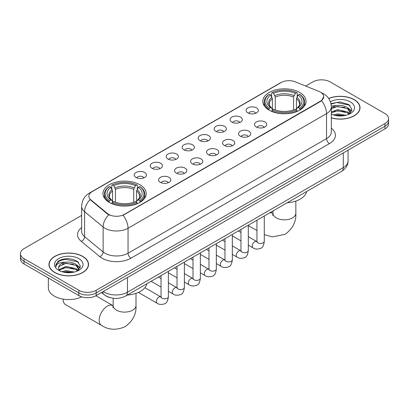 <?xml version="1.0" encoding="UTF-8"?>
<svg xmlns="http://www.w3.org/2000/svg" width="409" height="409" viewBox="0 0 409 409"><rect width="100%" height="100%" fill="white"/><g stroke="black" fill="none" stroke-linecap="round" stroke-linejoin="round"><path stroke-width="0.61" d="M139.873 184.761A21.626 12.485 0 0 0 116.304 182.056A21.626 12.485 0 0 0 102.956 193.59A21.626 12.485 0 0 0 109.29 202.419A21.626 12.485 0 0 0 132.859 205.124A21.626 12.485 0 0 0 146.207 193.59A21.626 12.485 0 0 0 139.873 184.761M299.71 92.48A21.626 12.485 0 0 0 276.141 89.775A21.626 12.485 0 0 0 262.793 101.309A21.626 12.485 0 0 0 269.127 110.139A21.626 12.485 0 0 0 292.696 112.843A21.626 12.485 0 0 0 306.044 101.309A21.626 12.485 0 0 0 299.71 92.48M247.89 112.904A6.12 3.533 180 0 1 246.678 111.902A6.12 3.533 180 0 1 248.703 107.511A6.12 3.533 180 0 1 256.545 107.904A6.12 3.533 180 0 1 257.762 111.902A6.12 3.533 180 0 1 247.89 112.904M255.804 113.267A3.671 2.122 0 0 0 254.817 112.235A3.671 2.122 0 0 0 251.198 111.698A3.671 2.122 0 0 0 248.636 113.267M231.908 122.133A6.12 3.533 180 0 1 230.696 121.13A6.12 3.533 180 0 1 232.721 116.739A6.12 3.533 180 0 1 240.564 117.132A6.12 3.533 180 0 1 241.78 121.13A6.12 3.533 180 0 1 231.908 122.133M239.817 122.495A3.671 2.122 0 0 0 238.836 121.463A3.671 2.122 0 0 0 235.216 120.926A3.671 2.122 0 0 0 232.655 122.495M215.926 131.361A6.12 3.533 180 0 1 214.71 130.359A6.12 3.533 180 0 1 216.739 125.967A6.12 3.533 180 0 1 224.582 126.361A6.12 3.533 180 0 1 225.794 130.359A6.12 3.533 180 0 1 215.926 131.361M223.835 131.724A3.671 2.122 0 0 0 222.849 130.691A3.671 2.122 0 0 0 219.234 130.154A3.671 2.122 0 0 0 216.673 131.724M199.94 140.589A6.12 3.533 180 0 1 198.728 139.587A6.12 3.533 180 0 1 200.753 135.195A6.12 3.533 180 0 1 208.595 135.589A6.12 3.533 180 0 1 209.812 139.587A6.12 3.533 180 0 1 199.94 140.589M207.854 140.952A3.671 2.122 0 0 0 206.867 139.919A3.671 2.122 0 0 0 203.247 139.382A3.671 2.122 0 0 0 200.686 140.952M183.958 149.817A6.12 3.533 180 0 1 182.741 148.815A6.12 3.533 180 0 1 184.771 144.423A6.12 3.533 180 0 1 192.613 144.817A6.12 3.533 180 0 1 193.83 148.815A6.12 3.533 180 0 1 183.958 149.817M191.867 150.18A3.671 2.122 0 0 0 190.88 149.147A3.671 2.122 0 0 0 187.266 148.61A3.671 2.122 0 0 0 184.704 150.18M167.976 159.045A6.12 3.533 180 0 1 166.76 158.043A6.12 3.533 180 0 1 168.789 153.651A6.12 3.533 180 0 1 176.632 154.045A6.12 3.533 180 0 1 177.843 158.043A6.12 3.533 180 0 1 167.976 159.045M175.885 159.408A3.671 2.122 0 0 0 174.899 158.375A3.671 2.122 0 0 0 171.279 157.838A3.671 2.122 0 0 0 168.718 159.408M151.99 168.273A6.12 3.533 180 0 1 150.778 167.271A6.12 3.533 180 0 1 152.802 162.879A6.12 3.533 180 0 1 160.645 163.273A6.12 3.533 180 0 1 161.862 167.271A6.12 3.533 180 0 1 151.99 168.273M159.899 168.636A3.671 2.122 0 0 0 158.917 167.603A3.671 2.122 0 0 0 155.297 167.066A3.671 2.122 0 0 0 152.736 168.636M136.008 177.501A6.12 3.533 180 0 1 134.791 176.499A6.12 3.533 180 0 1 136.821 172.107A6.12 3.533 180 0 1 144.663 172.501A6.12 3.533 180 0 1 145.875 176.499A6.12 3.533 180 0 1 136.008 177.501M143.917 177.864A3.671 2.122 0 0 0 142.93 176.831A3.671 2.122 0 0 0 139.316 176.294A3.671 2.122 0 0 0 136.754 177.864M256.29 126.979A6.12 3.533 180 0 1 255.073 125.977A6.12 3.533 180 0 1 257.103 121.585A6.12 3.533 180 0 1 264.945 121.979A6.12 3.533 180 0 1 266.157 125.977A6.12 3.533 180 0 1 256.29 126.979M264.199 127.342A3.671 2.122 0 0 0 263.212 126.309A3.671 2.122 0 0 0 259.592 125.773A3.671 2.122 0 0 0 257.036 127.342M240.303 136.207A6.12 3.533 180 0 1 239.091 135.205A6.12 3.533 180 0 1 241.116 130.814A6.12 3.533 180 0 1 248.958 131.207A6.12 3.533 180 0 1 250.175 135.205A6.12 3.533 180 0 1 240.303 136.207M248.212 136.57A3.671 2.122 0 0 0 247.23 135.537A3.671 2.122 0 0 0 243.611 135.001A3.671 2.122 0 0 0 241.049 136.57M224.321 145.435A6.12 3.533 180 0 1 223.104 144.433A6.12 3.533 180 0 1 225.134 140.042A6.12 3.533 180 0 1 232.977 140.435A6.12 3.533 180 0 1 234.188 144.433A6.12 3.533 180 0 1 224.321 145.435M232.23 145.798A3.671 2.122 0 0 0 231.243 144.766A3.671 2.122 0 0 0 227.629 144.229A3.671 2.122 0 0 0 225.068 145.798M208.339 154.663A6.12 3.533 180 0 1 207.123 153.661A6.12 3.533 180 0 1 209.152 149.27A6.12 3.533 180 0 1 216.995 149.663A6.12 3.533 180 0 1 218.207 153.661A6.12 3.533 180 0 1 208.339 154.663M216.249 155.026A3.671 2.122 0 0 0 215.262 153.994A3.671 2.122 0 0 0 211.642 153.457A3.671 2.122 0 0 0 209.081 155.026M192.353 163.891A6.12 3.533 180 0 1 191.141 162.889A6.12 3.533 180 0 1 193.166 158.498A6.12 3.533 180 0 1 201.008 158.891A6.12 3.533 180 0 1 202.225 162.889A6.12 3.533 180 0 1 192.353 163.891M200.262 164.254A3.671 2.122 0 0 0 199.28 163.222A3.671 2.122 0 0 0 195.66 162.685A3.671 2.122 0 0 0 193.099 164.254M176.371 173.119A6.12 3.533 180 0 1 175.154 172.117A6.12 3.533 180 0 1 177.184 167.726A6.12 3.533 180 0 1 185.026 168.119A6.12 3.533 180 0 1 186.238 172.117A6.12 3.533 180 0 1 176.371 173.119M184.28 173.482A3.671 2.122 0 0 0 183.293 172.45A3.671 2.122 0 0 0 179.679 171.913A3.671 2.122 0 0 0 177.117 173.482M160.384 182.348A6.12 3.533 180 0 1 159.173 181.345A6.12 3.533 180 0 1 161.197 176.954A6.12 3.533 180 0 1 169.04 177.348A6.12 3.533 180 0 1 170.256 181.345A6.12 3.533 180 0 1 160.384 182.348M168.298 182.711A3.671 2.122 0 0 0 167.312 181.678A3.671 2.122 0 0 0 163.692 181.141A3.671 2.122 0 0 0 161.131 182.711M319.01 91.437A11.017 6.36 180 0 1 320.482 92.148A11.017 6.36 180 0 1 323.708 96.647A11.017 6.36 180 0 1 320.482 101.141L124.295 214.413A11.017 6.36 180 0 1 107.48 213.564L90.844 199.848A11.017 6.36 180 0 1 88.85 196.197A11.017 6.36 180 0 1 92.081 191.698L281.147 82.541A11.017 6.36 180 0 1 295.252 81.831L319.01 91.437M109.944 297.573A12.239 7.065 180 0 1 105.001 295.257M331.321 117.92A19.79 11.426 0 0 0 360.032 107.72A19.79 11.426 0 0 0 354.24 99.643A19.79 11.426 0 0 0 328.672 98.457M82.746 256.387A19.79 11.426 0 0 0 61.181 253.912A19.79 11.426 0 0 0 48.968 264.465A19.79 11.426 0 0 0 54.76 272.547A19.79 11.426 0 0 0 76.33 275.022A19.79 11.426 0 0 0 88.543 264.465A19.79 11.426 0 0 0 82.746 256.387M49.172 265.497A19.79 11.426 0 0 0 49.1 265.799M323.708 96.647L321.551 100.696L320.482 101.468L123.053 215.298A14.279 8.246 60 0 1 128.043 228.237A16.319 9.422 180 0 1 104.965 228.237A16.319 9.422 180 0 1 103.134 226.98L84.597 211.693A16.319 9.422 180 0 1 81.647 206.289L81.647 231.274A16.319 9.422 0 0 0 84.597 236.683L103.134 251.964A16.319 9.422 0 0 0 104.965 253.222A16.319 9.422 0 0 0 128.043 253.222L326.54 138.62A16.319 9.422 0 0 0 331.321 131.959L331.321 106.974A16.319 9.422 180 0 1 326.54 113.636A14.279 8.246 -120 0 0 321.551 100.696M81.647 215.379L24.034 248.641A12.239 7.065 0 0 0 20.45 253.641L20.45 258.969A12.239 7.065 0 0 0 24.034 263.969L78.85 295.615L78.85 292.951A12.239 7.065 0 0 0 96.161 292.951L384.966 126.212A12.239 7.065 0 0 0 388.55 121.217A12.239 7.065 0 0 1 384.966 126.212L96.161 292.951A12.239 7.065 0 0 1 78.85 292.951L24.034 261.3L78.85 292.951L78.85 290.283A12.239 7.065 0 0 0 96.161 290.283L384.966 123.549A12.239 7.065 0 0 0 388.55 118.549A12.239 7.065 0 0 0 384.966 113.554L330.15 81.902A12.239 7.065 0 0 0 312.839 81.902L305.671 86.043M20.45 256.305A12.239 7.065 0 0 0 24.034 261.3A12.239 7.065 0 0 1 20.45 256.305M109.955 215.298L107.48 214.045L90.103 199.577A14.279 9.55 129.5 0 0 84.597 211.693L84.597 236.683A4.08 2.73 -50.5 0 1 81.258 241.366A20.399 11.779 180 0 1 81.647 227.542M20.45 253.641A12.239 7.065 0 0 0 24.034 258.636L78.85 290.283M88.41 265.799A19.79 11.426 0 0 0 88.339 265.497M359.9 109.055A19.79 11.426 0 0 0 359.828 108.753M78.85 295.615A12.239 7.065 0 0 0 96.161 295.615L384.966 128.876A12.239 7.065 0 0 0 388.55 123.881L388.55 118.549M331.321 117.787A19.586 11.309 0 0 0 359.828 107.72A19.586 11.309 0 0 0 354.092 99.73A19.586 11.309 0 0 0 328.749 98.569M333.279 114.919L337.604 113.866L345.988 115.272M334.971 115.384L337.604 114.924L344.23 115.64M331.321 111.923L337.604 109.632L347.456 111.862L349.557 113.866M331.321 112.981L337.604 110.691L347.456 112.92L349.01 114.234M331.295 106.059L337.036 105.466A10.199 5.89 0 0 0 331.321 108.201M337.036 105.466C340.953 105.052 344.424 105.778 347.456 107.633L350.447 112.332L350.375 113.109M331.321 108.748L337.604 106.458L347.456 108.687L350.411 112.858M331.321 113.947L331.755 114.351M331.321 114.157A14.279 8.246 0 0 0 350.344 113.554A14.279 8.246 0 0 0 350.344 101.892A14.279 8.246 0 0 0 330.385 101.759M349.179 114.157L351.924 109.326L348.795 104.576L339.966 101.938L330.947 103.656M331.045 104.111L336.878 102.516L349.439 105.164L350.053 105.583M333.724 107.332L336.878 106.749L344.956 107.429M349.332 109.326L351.602 111.222M333.724 111.565L336.878 110.977L344.956 111.662M349.332 113.559L349.664 113.774M335.247 115.445L336.878 115.21L344.076 115.665M348.125 108.119L351.73 110.849M348.125 112.347L350.002 113.477M54.908 272.46A19.586 11.309 0 0 0 76.248 274.914A19.586 11.309 0 0 0 88.339 264.465A19.586 11.309 0 0 0 82.603 256.469A19.586 11.309 0 0 0 61.258 254.02A19.586 11.309 0 0 0 49.172 264.465A19.586 11.309 0 0 0 54.908 272.46M48.354 278.008L48.354 287.788A20.399 11.779 0 0 0 54.331 296.116A20.399 11.779 0 0 0 81.764 296.857M61.79 271.663L66.115 270.61L74.499 272.016M63.482 272.128L66.115 271.663L72.741 272.384M59.039 269.592L66.115 266.377L75.967 268.606L78.068 270.61M59.392 270.17L66.115 267.435L75.967 269.664L77.521 270.978M77.69 270.896L80.435 266.07L77.301 261.32C70.593 257.854 64.193 257.813 58.098 261.203L55.747 265.507L55.972 266.893C56.105 263.79 59.295 262.23 65.547 262.21A10.199 5.89 0 0 0 58.553 267.798A10.199 5.89 0 0 0 59.049 269.613L60.266 271.095M65.547 262.21C69.458 261.796 72.935 262.522 75.967 264.372L78.957 269.076L78.886 269.853M58.559 267.915L58.901 266.663L66.115 263.202L75.967 265.431L78.922 269.603M78.85 258.636A14.279 8.246 0 0 0 58.656 258.636A14.279 8.246 0 0 0 58.656 270.298A14.279 8.246 0 0 0 78.855 270.298A14.279 8.246 0 0 0 78.85 258.636M55.752 265.605L56.191 263.861L59.561 260.85L65.389 259.26L77.95 261.908L78.564 262.327M62.234 264.076L65.389 263.488L73.467 264.173M77.843 266.07L80.108 267.967M62.234 268.304L65.389 267.721L73.467 268.406M77.843 270.298L78.175 270.518M63.753 272.189L65.389 271.954L72.587 272.409M76.636 264.863L80.241 267.593M76.636 269.091L78.508 270.221M268.739 109.909L269.316 108.359A19.422 11.212 0 0 1 269.316 94.259L270.656 95.026A17.546 10.128 0 0 0 270.656 107.593L271.97 108.339L272.399 109.914M272.399 109.269L272.399 98.722L270.656 95.026M271.622 96.698L271.622 92.925L272.205 92.592A19.422 11.212 0 0 1 296.632 92.592L295.298 93.364A17.546 10.128 0 0 0 273.539 93.364L275.283 97.061L275.283 109.96M293.555 109.96L293.555 97.061L295.298 93.364M287.113 202.787A22.439 12.955 0 0 0 306.699 191.484M271.622 111.028A20.235 11.682 0 0 0 297.215 111.028L296.632 110.026A19.422 11.212 0 0 1 272.205 110.026L271.622 111.376M297.215 111.376L297.215 111.028M269.316 94.259L268.739 94.586A20.235 11.682 0 0 0 264.178 101.974A20.235 11.682 0 0 0 268.739 109.361M296.632 92.592L297.215 92.925L297.215 96.698M272.205 110.026L273.539 109.254A17.546 10.128 0 0 0 295.298 109.254L296.632 110.026M270.656 107.593L269.316 108.359M273.539 93.364L272.205 92.592M271.97 97.301A15.695 9.059 0 0 0 271.97 108.339L272.046 108.39C269.817 106.233 268.907 104.77 269.321 103.998A15.097 8.717 0 0 1 272.399 98.722M300.099 109.361A20.235 11.682 0 0 0 304.654 101.974A20.235 11.682 0 0 0 300.099 94.586L299.516 94.259A19.422 11.212 0 0 1 299.516 108.359L300.099 109.909M299.516 108.359L298.181 107.593A17.546 10.128 0 0 0 298.181 95.026L299.516 94.259M298.181 95.026L296.438 98.722L296.438 109.269L296.862 108.339L298.181 107.593M296.438 98.722A15.097 8.717 0 0 1 299.516 103.998C299.925 104.776 299.015 106.238 296.791 108.39L296.862 108.339A15.695 9.059 0 0 0 296.862 97.301M296.438 109.914L296.438 109.269M63.129 299.362L63.129 299.107A11.426 6.595 120 0 0 63.129 299.362A11.426 6.595 120 0 0 65.496 304.593L101.56 325.416A11.426 6.595 -60 0 1 99.806 316.259A11.426 6.595 -60 0 1 107.27 306.193A11.426 6.595 -60 0 1 112.981 305.63L113.155 305.727M108.901 202.189L109.484 200.64A19.422 11.212 0 0 1 109.484 186.54L110.819 187.307A17.546 10.128 0 0 0 110.819 199.873L112.138 200.62L112.562 202.194M112.562 201.55L112.562 191.003L110.819 187.307M111.785 188.978L111.785 185.205L112.368 184.873A19.422 11.212 0 0 1 136.795 184.873L135.461 185.645A17.546 10.128 0 0 0 113.702 185.645L115.445 189.341L115.445 202.24M133.717 202.24L133.717 189.341L135.461 185.645M127.281 295.068A22.439 12.955 0 0 0 146.862 283.764M111.785 203.309A20.235 11.682 0 0 0 137.378 203.309L136.795 202.307A19.422 11.212 0 0 1 112.368 202.307L111.785 203.656M137.378 203.656L137.378 203.309M109.484 186.54L108.901 186.867A20.235 11.682 0 0 0 104.346 194.255A20.235 11.682 0 0 0 108.901 201.642M136.795 184.873L137.378 185.205L137.378 188.978M112.368 202.307L113.702 201.535A17.546 10.128 0 0 0 135.461 201.535L136.795 202.307M110.819 199.873L109.484 200.64M113.702 185.645L112.368 184.873M112.138 189.582A15.695 9.059 0 0 0 112.138 200.62L112.209 200.671C109.98 198.513 109.07 197.051 109.484 196.279A15.097 8.717 0 0 1 112.562 191.003M140.261 201.642A20.235 11.682 0 0 0 144.822 194.255A20.235 11.682 0 0 0 140.261 186.867L139.684 186.54A19.422 11.212 0 0 1 139.684 200.64L140.261 202.189M139.684 200.64L138.344 199.873A17.546 10.128 0 0 0 138.344 187.307L139.684 186.54M138.344 187.307L136.601 191.003L136.601 201.55L137.03 200.62L138.344 199.873M136.601 191.003A15.097 8.717 0 0 1 139.679 196.279C140.088 197.056 139.183 198.518 136.954 200.671L137.03 200.62A15.695 9.059 0 0 0 137.03 189.582M136.601 202.194L136.601 201.55M90.844 199.848L90.844 200.328M107.48 213.564L107.48 214.045M124.295 214.413L124.295 214.74M320.482 101.141L320.482 101.468M130.931 258.222A4.08 2.357 60 0 1 128.043 253.222L128.043 228.237L326.54 113.636L326.54 138.62A4.08 2.357 60 0 0 329.424 143.62L130.931 258.222A20.399 11.779 180 0 1 102.076 258.222A20.399 11.779 180 0 1 99.791 256.647L81.258 241.366M331.321 106.974C331.045 101.105 328.468 96.703 323.585 93.773L321.525 92.766A14.279 6.687 112 0 0 321.331 92.7M90.864 192.532A14.279 8.246 -120 0 0 89.387 193.089C84.505 196.023 81.923 200.42 81.647 206.289M89.387 193.089L279.945 83.073A14.279 8.246 60 0 1 281.029 82.613M108.697 214.802A14.279 9.55 129.5 0 0 103.134 226.98L103.134 251.964A4.08 2.73 -50.5 0 1 99.791 256.647M331.321 128.221A20.399 11.779 180 0 1 329.424 143.62M96.161 290.283L96.161 295.615M384.966 123.549L384.966 128.876M24.034 258.636L24.034 263.969M103.288 291.499A16.319 9.422 0 0 0 104.387 292.2A16.319 9.422 0 0 0 127.465 292.2L343.274 167.603A16.319 9.422 0 0 0 348.054 160.941C348.177 164.991 346.019 168.457 341.587 171.34L125.778 295.937A8.16 4.714 60 0 0 127.465 292.2L127.465 277.542M343.274 152.946L343.274 167.603A8.16 4.714 60 0 1 341.587 171.34M102.628 291.883A8.16 5.46 129.5 0 0 104.05 294.536L101.57 292.491M295.845 201.08L295.845 213.247A11.426 6.595 180 0 1 292.496 217.91A11.426 6.595 180 0 1 276.341 217.91A11.426 6.595 180 0 1 272.992 213.247L272.685 215.436M269.526 212.946A11.426 6.595 -60 0 1 272.818 213.35L272.992 213.447M264.286 216.126A11.426 6.595 -60 0 1 264.689 215.737M293.555 97.061A15.097 8.717 0 0 0 275.283 97.061M293.979 95.634A15.695 9.059 0 0 0 274.858 95.634M136.008 293.36L136.008 305.528A11.426 6.595 180 0 1 132.659 310.191A11.426 6.595 180 0 1 116.504 310.191A11.426 6.595 180 0 1 113.155 305.528L112.848 307.716M133.717 189.341A15.097 8.717 0 0 0 115.445 189.341M134.142 187.915A15.695 9.059 0 0 0 115.021 187.915M264.286 215.967L264.286 241.346A3.671 2.122 180 0 1 263.043 242.936A3.671 2.122 180 0 1 258.018 242.849A3.671 2.122 180 0 1 256.944 241.346L256.826 242.138L257.154 241.867M264.286 241.346C263.785 245.61 262.466 247.992 260.328 248.493C257.292 249.434 254.853 249.219 253.007 247.859A3.671 2.122 -60 0 1 252.445 244.914A3.671 2.122 -60 0 1 254.848 241.683A3.671 2.122 -60 0 1 255.006 241.591A3.671 2.122 -60 0 1 256.683 241.499L256.934 241.632M248.304 225.195L248.304 250.574A3.671 2.122 180 0 1 247.062 252.164A3.671 2.122 180 0 1 242.036 252.077A3.671 2.122 180 0 1 240.962 250.574L240.84 251.366L241.172 251.095M248.304 250.574C247.803 254.838 246.479 257.22 244.342 257.721C241.31 258.662 238.871 258.447 237.026 257.087A3.671 2.122 -60 0 1 236.463 254.142A3.671 2.122 -60 0 1 238.861 250.911A3.671 2.122 -60 0 1 239.025 250.819A3.671 2.122 -60 0 1 240.696 250.727L240.947 250.86M232.322 234.423L232.322 259.802A3.671 2.122 180 0 1 231.075 261.392A3.671 2.122 180 0 1 226.054 261.305A3.671 2.122 180 0 1 224.976 259.802L224.858 260.594L225.185 260.323M232.322 259.802C231.816 264.066 230.497 266.448 228.36 266.949C225.328 267.89 222.885 267.675 221.044 266.315A3.671 2.122 -60 0 1 220.482 263.37A3.671 2.122 -60 0 1 222.879 260.139A3.671 2.122 -60 0 1 223.043 260.047A3.671 2.122 -60 0 1 224.715 259.955L224.965 260.088M216.335 243.652L216.335 269.03A3.671 2.122 180 0 1 215.093 270.62A3.671 2.122 180 0 1 210.068 270.533A3.671 2.122 180 0 1 208.994 269.03L208.876 269.822L209.203 269.551M216.335 269.03C215.834 273.294 214.515 275.676 212.373 276.177C209.342 277.118 206.903 276.903 205.057 275.543A3.671 2.122 -60 0 1 204.495 272.599A3.671 2.122 -60 0 1 206.893 269.367A3.671 2.122 -60 0 1 207.056 269.275A3.671 2.122 -60 0 1 208.733 269.183L208.984 269.316M200.354 252.88L200.354 278.258A3.671 2.122 180 0 1 199.111 279.848A3.671 2.122 180 0 1 194.086 279.761A3.671 2.122 180 0 1 193.007 278.258L192.89 279.05L193.222 278.78M200.354 278.258C199.848 282.522 198.529 284.904 196.392 285.405C193.36 286.346 190.921 286.131 189.076 284.771A3.671 2.122 -60 0 1 188.513 281.827A3.671 2.122 -60 0 1 190.911 278.595A3.671 2.122 -60 0 1 191.075 278.503A3.671 2.122 -60 0 1 192.746 278.411L192.997 278.544M184.372 262.108L184.372 287.486A3.671 2.122 180 0 1 183.125 289.076A3.671 2.122 180 0 1 178.099 288.989A3.671 2.122 180 0 1 177.025 287.486L176.908 288.279L177.235 288.008M184.372 287.486C183.866 291.75 182.547 294.132 180.41 294.633C177.373 295.574 174.934 295.359 173.089 293.999A3.671 2.122 -60 0 1 172.526 291.055A3.671 2.122 -60 0 1 174.929 287.824A3.671 2.122 -60 0 1 175.093 287.731A3.671 2.122 -60 0 1 176.765 287.639L177.015 287.772M168.385 271.336L168.385 296.714A3.671 2.122 180 0 1 167.143 298.304A3.671 2.122 180 0 1 162.117 298.217A3.671 2.122 180 0 1 161.044 296.714L160.926 297.507L161.253 297.236M168.385 296.714C167.884 300.978 166.56 303.36 164.423 303.861C161.391 304.802 158.953 304.587 157.107 303.227A3.671 2.122 -60 0 1 156.545 300.283A3.671 2.122 -60 0 1 158.943 297.052A3.671 2.122 -60 0 1 159.106 296.96A3.671 2.122 -60 0 1 160.778 296.868L161.028 297M279.945 83.073L282.563 81.851M125.778 295.937C119.208 299.235 112.644 299.235 106.074 295.937L104.05 294.536M348.054 160.941L348.054 150.185M359.828 109.361L359.828 107.72M350.447 113.032L350.447 112.332M88.339 266.101L88.339 264.465M78.957 269.771L78.957 269.076M49.172 266.101L49.172 264.465M295.845 213.247C296.336 221.637 292.742 228.667 285.058 234.347L272.338 236.883L264.286 234.623M256.944 230.564L248.304 225.579M264.178 105.711L264.178 101.974M304.654 105.711L304.654 101.974M272.818 213.35L270.824 212.194M272.992 210.942L272.992 213.247M136.008 305.528C136.499 313.918 132.905 320.947 125.226 326.627C116.468 330.441 108.579 330.037 101.56 325.416M104.346 197.992L104.346 194.255M144.822 197.992L144.822 194.255M112.981 305.63L95.9 295.763M113.155 298.238L113.155 305.528M253.007 247.859L248.304 245.144M240.962 240.901L232.322 235.916M256.944 220.211L256.944 241.346M256.683 241.499L248.304 236.663M240.962 232.424L238.375 230.932M237.026 257.087L232.322 254.372M224.976 250.129L216.335 245.144M240.962 229.439L240.962 250.574M240.696 250.727L232.322 245.891M224.976 241.653L222.389 240.16M221.044 266.315L216.335 263.601M208.994 259.357L200.354 254.372M224.976 238.667L224.976 259.802M224.715 259.955L216.335 255.119M208.994 250.881L206.407 249.388M205.057 275.543L200.354 272.829M193.007 268.585L184.372 263.601M208.994 247.895L208.994 269.03M208.733 269.183L200.354 264.347M193.007 260.109L190.425 258.616M189.076 284.771L184.372 282.057M177.025 277.813L168.385 272.829M193.007 257.123L193.007 278.258M192.746 278.411L184.372 273.575M177.025 269.337L174.438 267.844M173.089 293.999L168.385 291.285M161.044 287.041L151.11 281.31M177.025 266.351L177.025 287.486M176.765 287.639L168.385 282.803M161.044 278.565L158.457 277.072M157.107 303.227L138.39 292.42M161.044 275.579L161.044 296.714M160.778 296.868L144.904 287.701"/></g></svg>
